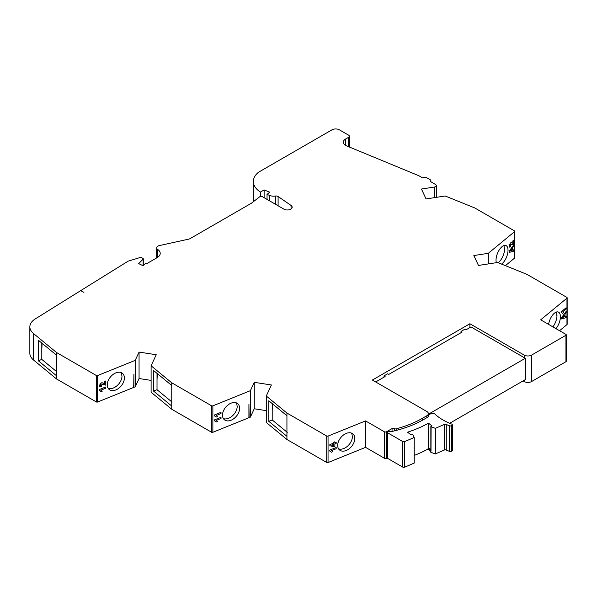 <?xml version="1.0" encoding="UTF-8"?>
<svg xmlns="http://www.w3.org/2000/svg" width="597" height="597" viewBox="0 0 597 597"><rect width="100%" height="100%" fill="white"/><g stroke="black" fill="none" stroke-linecap="round" stroke-linejoin="round"><path stroke-width="0.9" d="M501.57 264.105A10.447 4.895 112 0 0 508.017 250.285A10.447 4.895 112 0 0 505.935 245.539A10.447 4.895 112 0 0 499.525 249.524A10.447 4.895 112 0 0 496.025 260.165A10.447 4.895 112 0 0 496.353 262.68M498.144 262.725A10.447 4.895 112 0 0 504.592 248.904L504.375 248.815A10.447 4.895 112 0 0 503.793 245.613M555.986 328.648A10.447 4.895 112 0 0 560.396 316.791A10.447 4.895 112 0 0 558.322 312.044A10.447 4.895 112 0 0 548.598 324.387M552.889 326.865A10.447 4.895 112 0 0 556.979 315.403L556.762 315.32A10.447 4.895 -68 0 0 556.173 312.119M337.678 445.414A10.447 6.992 129.5 0 0 339.589 450.019A10.447 6.992 129.5 0 0 349.096 448.84A10.447 6.992 129.5 0 0 354.797 438.497A10.447 6.992 129.5 0 0 352.887 433.892A10.447 6.992 129.5 0 0 343.379 435.071A10.447 6.992 129.5 0 0 337.678 445.414M338.559 448.832A10.447 6.992 129.5 0 0 347.588 446.138A10.447 6.992 129.5 0 0 352.402 436.519L352.252 436.4A10.447 6.992 -50.5 0 0 351.424 433.071M222.494 415.176A10.447 6.992 129.5 0 0 224.405 419.773A10.447 6.992 129.5 0 0 233.912 418.594A10.447 6.992 129.5 0 0 239.613 408.251A10.447 6.992 129.5 0 0 237.696 403.654A10.447 6.992 129.5 0 0 228.188 404.826A10.447 6.992 129.5 0 0 222.494 415.176M223.375 418.587A10.447 6.992 129.5 0 0 232.397 415.893A10.447 6.992 129.5 0 0 237.21 406.273L237.061 406.154A10.447 6.992 129.5 0 0 236.24 402.826M107.273 384.878A10.447 6.992 129.5 0 0 109.184 389.483A10.447 6.992 129.5 0 0 118.691 388.304A10.447 6.992 129.5 0 0 124.392 377.961A10.447 6.992 129.5 0 0 122.482 373.356A10.447 6.992 129.5 0 0 112.975 374.535A10.447 6.992 129.5 0 0 107.273 384.878M108.154 388.296A10.447 6.992 129.5 0 0 117.176 385.602A10.447 6.992 129.5 0 0 121.997 375.983L121.848 375.864A10.447 6.992 129.5 0 0 121.019 372.535M143.123 265.747L138.691 263.613L143.138 259.158L143.138 265.725L145.146 263.717A1.045 0.604 180 0 1 146.787 263.598A1.045 0.604 180 0 1 146.817 263.613L157.16 257.635A10.447 6.03 180 0 0 160.22 253.374A10.447 6.03 180 0 0 157.668 249.427A4.179 2.41 180 0 1 156.645 247.845A4.179 2.41 180 0 1 159.339 245.591L188.458 239.196A5.224 3.015 180 0 0 190.301 238.509L251.456 203.196L259.956 196.585A1.567 0.903 180 0 1 262.173 196.585L283.971 209.166A4.806 2.776 180 0 0 289.202 209.771A4.806 2.776 180 0 0 292.172 207.204A4.806 2.776 180 0 0 291.045 205.42L278.098 196.51L278.098 205.778M275.404 204.226L275.404 196.025A2.612 1.507 180 0 1 277.941 196.413A2.612 1.507 180 0 1 278.098 196.51M452.384 424.848A1.567 0.903 180 0 0 451.69 424.094A57.312 33.089 180 0 1 443.049 419.997A57.312 33.089 180 0 1 434.743 413.922A2.612 1.507 180 0 0 432.594 413.49A4.716 2.724 180 0 0 428.422 416.199A4.716 2.724 180 0 0 428.43 416.348A1.567 0.903 180 0 1 428.43 416.393A1.567 0.903 180 0 1 427.974 417.034L424.818 418.855A91.953 53.088 180 0 1 392.833 431.258A2.612 1.507 180 0 1 391.311 431.332A3.888 2.246 0 0 0 387.662 431.982A1.045 0.604 180 0 0 387.378 432.392A1.045 0.604 180 0 0 387.684 432.825L402.691 441.489A1.567 0.903 180 0 0 404.736 441.571L414.228 437.467L412.848 434.676L411.049 434.892L407.557 432.198A99.789 57.611 0 0 0 428.459 423.161L431.952 425.855L431.004 426.743L435.34 428.34L444.369 424.437A1.567 0.903 180 0 1 446.272 424.445L446.272 450.041A60.969 35.201 0 0 0 449.504 451.384A1.567 0.903 0 0 0 451.317 451.362L451.757 451.168A1.567 0.903 0 0 0 452.384 450.444L452.384 424.848A1.567 0.903 180 0 1 451.757 425.571L451.317 425.765A1.567 0.903 180 0 1 449.504 425.788A60.969 35.201 180 0 1 446.272 424.445M431.004 450.847L431.094 426.788M565.949 361.7L531.591 381.535L531.591 355.088L565.949 335.253L565.949 361.7A1.045 0.604 0 0 0 566.254 361.275L566.254 334.827A1.045 0.604 180 0 0 565.949 334.402L540.688 319.82L566.963 298.149A1.045 0.604 180 0 0 567.15 297.806A1.045 0.604 180 0 0 566.844 297.381L527.061 274.411L497.57 262.493L478.451 265.449L473.854 255.546L488.316 253.307L514.577 231.651A1.045 0.604 180 0 0 514.763 231.308A1.045 0.604 180 0 0 514.457 230.875L474.682 207.913L445.183 195.988L426.064 198.943L421.467 189.04L434.392 187.04L434.392 197.659M260.426 196.398L260.426 192.047A27.275 15.746 0 0 1 253.359 181.473A27.275 15.746 0 0 1 258.3 172.436A5.224 3.015 180 0 1 258.882 172.033L331.977 129.833A5.224 3.015 180 0 1 339.365 129.833L348.603 135.168A2.612 1.507 180 0 1 349.372 136.235A2.612 1.507 180 0 1 348.603 137.303L345.633 139.011A7.836 4.522 180 0 0 343.342 142.213A7.836 4.522 180 0 0 346.618 145.892L418.907 175.757L422.601 177.891A3.134 1.813 180 0 1 427.034 177.891L429.989 179.593A3.134 1.813 180 0 1 430.907 180.876A3.134 1.813 180 0 1 430.601 181.652L435.564 184.518A2.612 1.507 180 0 1 436.325 185.585A2.612 1.507 180 0 1 434.392 187.04M260.426 192.047L264.12 189.913L269.732 192.182L267.038 194.406L269.605 195.443L269.605 200.876M275.404 196.025A6.918 3.992 180 0 1 269.605 195.443M33.484 333.514L56.528 352.514L96.311 375.483L96.311 401.93L56.528 378.961L33.484 359.961L33.484 333.514A20.111 11.612 0 0 1 29.85 326.857A20.111 11.612 0 0 1 35.216 318.962L80.67 290.649L83.923 292.388L80.849 290.538L127.989 261.255A1.567 0.903 180 0 1 128.37 261.098L140.28 257.471A1.045 0.604 180 0 1 141.504 257.583L142.974 258.434A1.045 0.604 180 0 1 143.28 258.859A1.045 0.604 180 0 1 143.138 259.158M97.647 375.55L135.22 360.357L139.064 352.081L139.064 378.528L135.22 386.804L133.915 387.334L133.915 374.11L133.698 387.423L97.647 401.997L97.647 375.55A1.045 0.604 180 0 1 96.311 375.483M139.064 352.081L156.22 354.737L151.101 365.774L171.749 382.804L211.532 405.773L211.532 432.221L171.749 409.251L171.749 382.804M212.868 405.841L250.374 390.677L254.255 382.326L254.255 408.773L250.374 417.124L249.128 417.631L248.919 404.49L248.919 417.713L212.868 432.288L212.868 405.841A1.045 0.604 180 0 1 211.532 405.773M254.255 382.326L271.411 384.983L266.284 396.02L286.933 413.049L326.716 436.019L326.716 462.466L286.933 439.496L286.933 413.049M365.767 447.287L328.051 462.533L328.051 436.086A1.045 0.604 180 0 1 326.716 436.019M328.051 436.086L365.58 420.915L384.341 431.743L384.341 458.197L365.767 447.474L365.58 420.915M387.378 457.72L386.558 458.197L386.558 431.743A1.567 0.903 180 0 1 384.341 431.743M386.558 431.743L392.057 428.571A1.567 0.903 180 0 1 394.274 428.571L394.408 430.885M427.75 417.161A5.224 3.015 0 0 0 428.355 415.751L428.355 413.617A5.224 3.015 0 0 1 426.825 415.751L422.392 418.31A90.08 52.006 0 0 1 396.169 428.833A1.567 0.903 180 0 1 394.408 428.646M428.355 413.617A5.224 3.015 0 0 0 426.825 411.49A5.224 3.015 180 0 1 426.825 411.49L372.364 380.043L469.899 323.738L524.203 355.088A5.224 3.015 180 0 0 531.591 355.088M566.254 334.827A1.045 0.604 180 0 1 565.949 335.253M513.674 245.009L513.674 246.3L513.674 245.001L509.181 251.136L509.181 252.441L513.674 251.15L513.674 249.837L512.636 250.158L512.636 247.703L513.674 246.307L512.636 247.703M510.532 246.845L510.622 245.554L509.928 245.315L510.517 244.076L513.674 244.427L513.674 240.24L512.816 240.957L512.816 243.33L511.532 242.628L510.405 242.942L509.181 245.912L509.629 247.128L510.539 246.852L510.622 245.546L509.935 245.322L510.517 244.076L512.413 244.628M514.577 231.651L514.577 258.098L505.405 265.658M488.316 263.926L488.316 253.307M566.06 309.045L566.06 307.813L561.568 311.515L561.568 312.507L562.717 313.358L563.583 312.641L562.859 311.679L566.06 309.037L562.859 311.679L563.583 312.641L562.717 313.35M566.963 298.149L566.963 324.604L559.553 330.708M566.06 311.507L566.06 312.806L566.06 311.5L561.568 317.641L561.568 318.94L566.06 317.656L566.06 316.343L565.023 316.656L565.023 314.201L566.06 312.806L565.023 314.201L565.023 316.656M375.692 381.961L385.11 376.528L384.005 375.886L387.699 373.752L388.804 374.394L462.138 332.051L461.033 331.417L464.727 329.283L465.832 329.925L471.003 326.932L524.203 357.648A5.224 3.015 0 0 0 525.479 358.193L525.479 379.52L449.683 423.28M469.899 323.738L469.899 327.574M523.091 380.901L524.203 381.535A5.224 3.015 0 0 0 531.591 381.535M461.033 331.417L461.033 332.693M384.005 375.886L384.005 377.162M336.186 442.086L336.186 443.31L334.865 443.847L336.186 443.317L336.186 442.086L334.872 442.616L334.872 441.795L333.798 442.228L333.798 443.049L329.85 444.646L329.85 445.713L333.805 446.817L334.872 446.392L334.872 443.847L334.872 446.392M336.186 447.496L336.186 448.728L336.186 447.496L329.768 450.093L329.768 451.078L331.41 452.213L332.648 451.72L331.619 450.578L336.186 448.728L331.611 450.571L331.999 450.832M286.933 415.736L268.784 400.766L268.784 421.325L286.933 436.295M286.933 439.496L266.284 422.467L266.284 396.02M254.255 408.773L266.284 410.639M250.374 417.124L250.374 390.677M220.994 417.258L220.994 418.482L221.002 417.251L214.577 419.848L214.577 420.833L216.226 421.975L217.457 421.475L216.427 420.333L221.002 418.482L216.427 420.325L217.457 421.475L216.226 421.967M216.808 420.587L216.427 420.333M220.994 412.333L220.994 413.557L221.002 412.333L214.577 414.93L214.577 415.915L216.226 417.049L217.457 416.549L216.427 415.408L221.002 413.564L216.427 415.408L217.457 416.549L216.226 417.049M216.808 415.669L216.427 415.408M171.749 385.49L153.593 370.521L153.593 391.087L171.749 406.057M171.749 409.251L151.101 392.229L151.101 365.774M139.064 378.528L151.101 380.393M135.22 386.804L135.22 360.357M105.773 386.96L105.773 388.192L105.781 386.96L99.363 389.557L99.363 390.542L101.005 391.684L102.244 391.184L101.206 390.042L105.781 388.192L101.206 390.035L102.244 391.184L101.005 391.677M101.587 390.296L101.206 390.042M104.542 381.476L104.542 383.849L102.714 382.834L101.102 382.864L99.356 385.528L99.811 386.744L101.296 386.804L101.415 385.528L100.43 385.125L101.274 384.028L105.781 385.155L105.781 380.976L104.542 381.476M100.587 385.55L100.43 385.125L100.587 385.55M56.528 352.514L56.528 378.961M56.528 355.2L38.372 340.23L38.372 360.789L56.528 375.759M29.85 326.857L29.85 353.305A20.111 11.612 0 0 0 33.484 359.961M384.341 458.197A1.567 0.903 0 0 0 386.558 458.197M514.577 258.098A1.045 0.604 0 0 0 514.763 257.755L514.763 231.308M512.636 247.695L512.636 250.158M513.674 249.845L513.674 251.15L509.181 252.434M513.674 240.248L513.674 244.427M511.532 242.628L512.808 243.33M566.963 324.604A1.045 0.604 0 0 0 567.15 324.253L567.15 297.806M566.06 307.813L566.06 309.037M566.06 316.343L566.06 317.656L561.568 318.94M525.479 358.193L428.355 414.266M334.865 446.384L333.798 446.817L329.85 445.713M334.865 441.795L334.872 442.616M326.716 462.466A1.045 0.604 0 0 0 328.051 462.533M331.611 450.571L332.648 451.72L331.41 452.213M287.276 432.37L272.202 419.945L268.784 421.325M272.202 403.587L272.202 419.945M272.202 409.923L272.545 403.87M215.621 421.183L214.577 420.833M215.621 416.258L214.577 415.908M211.532 432.221A1.045 0.604 0 0 0 212.868 432.288M172.085 402.124L157.018 389.699L153.593 391.087M157.018 373.349L157.018 389.699M157.018 379.677L157.354 373.625M100.4 390.893L99.363 390.542M105.773 380.976L105.773 385.155L102.012 383.968L101.274 384.028L100.43 385.125M101.415 385.528L101.296 386.804M96.311 401.93A1.045 0.604 0 0 0 97.647 401.997M56.864 371.834L41.797 359.409L38.372 360.789M41.797 343.051L41.797 359.409M264.12 189.913L264.12 197.711M41.797 349.387L42.141 343.335M511.89 248.71L510.271 250.882L511.89 248.71L511.89 250.389L510.278 250.882M564.269 315.209L562.658 317.38L564.277 315.209L564.277 316.888L562.665 317.38M333.798 444.272L331.656 445.138L333.798 444.28L333.798 445.743L331.663 445.146M414.228 437.467L414.228 463.063L404.736 467.167A1.567 0.903 0 0 1 402.691 467.085L387.684 458.414A1.045 0.604 0 0 1 387.378 457.989L387.378 432.392M446.272 450.041A1.567 0.903 0 0 0 444.369 450.026L435.34 453.929L431.094 452.384M430.952 452.31L430.273 451.787A1.045 0.604 180 0 1 430.064 451.429L430.064 450.362A1.045 0.604 180 0 1 430.265 450.004L428.079 447.899A99.789 57.611 0 0 0 428.459 447.683L428.459 423.161M430.064 450.496L428.079 448.966A99.789 57.611 180 0 1 414.228 455.429M267.038 194.406L267.038 199.391M428.079 448.966L428.079 447.899M430.952 451.242L430.273 450.72A1.045 0.604 180 0 1 430.064 450.362M435.34 428.34L435.34 453.929M428.459 447.683L430.847 449.526M524.203 381.535L524.203 380.259M524.203 357.648L524.203 355.088M426.825 415.751L426.825 417.699M422.392 418.31L422.392 420.251M396.169 428.833L396.169 430.444M157.668 257.322L157.668 249.427M291.045 208.987L291.045 205.42M345.633 139.011L345.633 145.414M348.603 137.303L348.603 146.713M394.274 430.915L394.274 428.571M392.057 428.571L392.057 431.362M430.273 451.787L430.273 450.72M444.369 450.026L444.369 424.437M387.684 432.825L387.684 458.414M402.691 467.085L402.691 441.489M404.736 441.571L404.736 467.167M451.757 425.571L451.757 451.168M449.504 451.384L449.504 425.788M451.317 425.765L451.317 451.362M430.847 451.063L430.847 426.534M253.359 181.473L253.359 201.577M156.645 257.934L156.645 247.845M349.372 136.235L349.372 147.026M436.325 197.361L436.325 185.585M428.355 415.885L428.355 416.676M143.28 258.859L143.28 265.583M430.907 181.831L430.907 180.876"/></g></svg>
